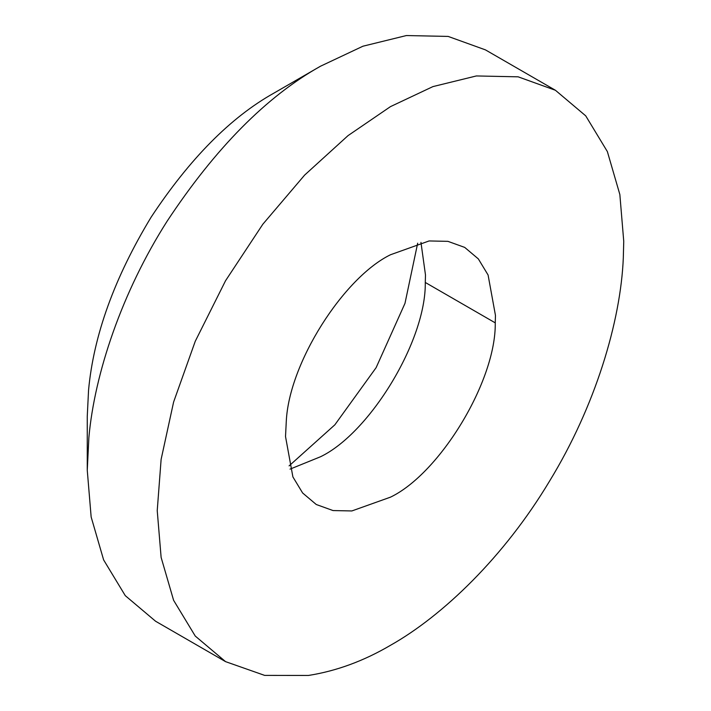 <?xml version="1.0" encoding="UTF-8"?>
<svg xmlns="http://www.w3.org/2000/svg" width="711" height="711" viewBox="0 0 711 711"><rect width="100%" height="100%" fill="white"/><g stroke="black" fill="none" stroke-linecap="round" stroke-linejoin="round"><path stroke-width="1.07" d="M390.49 645.295C442.864 615.77 504.321 556.642 549.496 481.214C595.329 406.283 620.694 321.452 623.307 257.977L623.743 241.287L619.85 194.521L607.372 151.594L585.722 115.849L555.424 90.27L518.123 76.824L476.352 75.953L432.928 86.6L390.49 106.614L348.043 135.614L304.628 175.093L262.848 224.205L225.547 280.729L195.249 341.289L173.608 402.026L161.121 459.368L157.229 510.622L161.121 557.388L173.608 600.315L195.258 636.061L225.556 661.639L264.634 675.388L308.467 675.45C336.463 671.024 363.801 660.972 390.49 645.295M555.424 90.27L485.444 49.877L448.152 36.421L406.372 35.55L362.957 46.206L320.51 66.212C266.554 96.438 215.415 148.11 167.112 221.219C121.981 292.008 94.519 373.764 88.884 437.487L87.257 470.22L91.15 516.986L103.628 559.913L125.278 595.658L155.576 621.236L225.556 661.639M320.51 66.212L273.859 93.15C230.693 117.324 189.784 158.66 151.141 217.148C114.48 277.654 93.621 335.325 88.555 390.17L87.257 416.379M290.044 469.127L320.51 456.755C369.702 433.141 426.156 340.747 425.285 282.463L425.48 274.953L420.956 242.38M390.49 497.158C439.674 473.544 496.136 381.149 495.256 322.865L495.451 315.355L488.084 274.997L478.343 258.911L464.71 247.401L447.93 241.349L429.124 240.949L390.49 254.751C343.715 277.539 288.737 363.108 286.257 421.827L285.52 436.554L292.896 476.912L302.637 492.999L316.271 504.508L333.05 510.56L351.847 510.951L390.49 497.158M289.101 465.883L334.854 424.814L376.119 367.658L404.986 303.348L417.677 243.189M425.285 282.463L495.256 322.865M87.257 416.353L87.257 470.22"/></g></svg>
